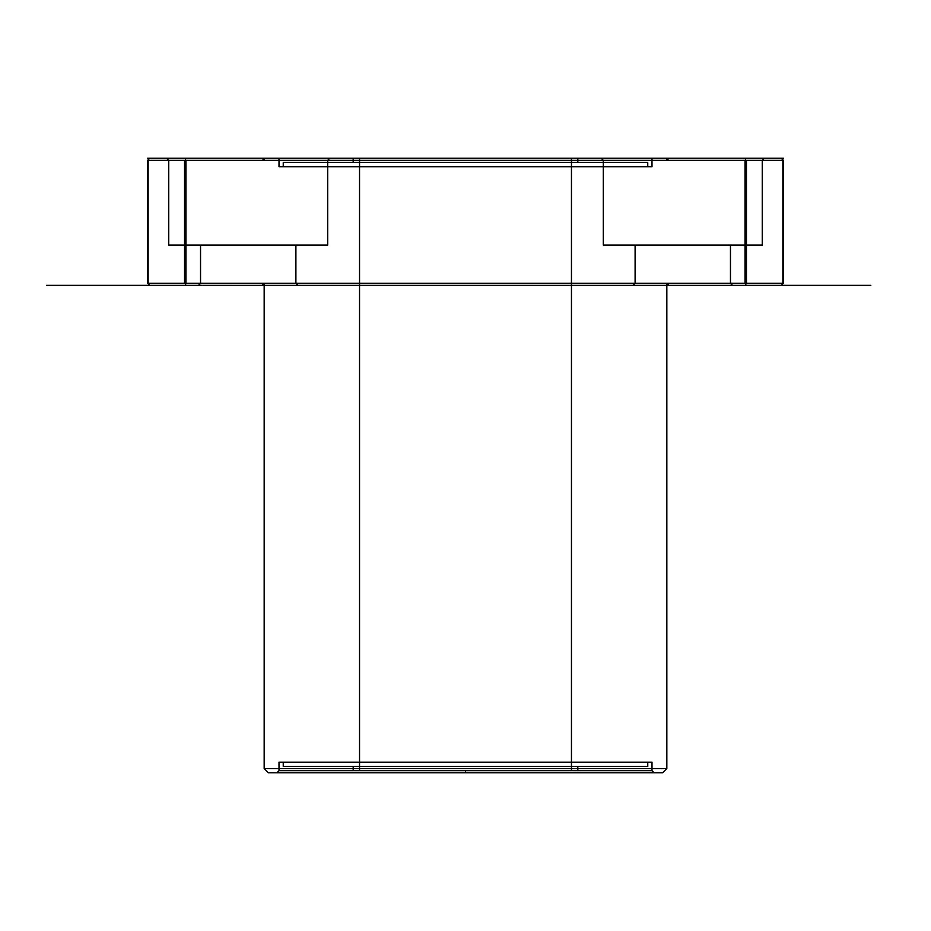 <?xml version="1.0" encoding="UTF-8"?>
<svg xmlns="http://www.w3.org/2000/svg" width="931" height="931" viewBox="0 0 931 931"><rect width="100%" height="100%" fill="white"/><g stroke="black" fill="none" stroke-linecap="round" stroke-linejoin="round"><path stroke-width="1.4" d="M746.453 160.33L745.789 160.19L746.453 160.33L746.453 283.245L782.855 283.245L782.855 160.33L746.453 160.33L782.855 160.33L782.855 283.245L746.453 283.245L746.453 160.33M783.378 160.33L783.378 283.245L783.378 160.33M745.044 283.245L185.956 283.245L745.789 283.385L745.044 283.245L745.044 160.33L745.789 160.19L745.044 160.33L745.044 283.245M745.044 285.363L149.74 285.363L745.044 285.363L746.453 283.245L745.044 285.363L781.26 285.363L783.378 283.245L781.26 285.363L745.044 285.363M764.374 158.212L601.193 158.212L764.374 158.212L601.193 158.212L764.374 158.212L762.256 160.33L603.311 160.33L762.256 160.33L603.311 160.33L762.256 160.33L764.374 158.212M279.009 158.212L651.991 158.212L279.009 158.212L279.009 166.696L651.991 166.696L279.009 166.696M603.311 245.097L762.256 245.097L603.311 245.097L603.311 160.33L601.193 158.212L603.311 160.33L603.311 245.097L762.256 245.097L603.311 245.097M168.744 245.097L327.689 245.097L168.744 245.097L168.744 160.33L166.626 158.212L329.807 158.212L166.626 158.212L329.807 158.212L166.626 158.212L168.744 160.33L327.689 160.33L329.807 158.212L327.689 160.33L168.744 160.33L327.689 160.33L168.744 160.33L168.744 245.097L327.689 245.097L327.689 160.33L327.689 245.097L168.744 245.097M264.171 158.212L666.829 158.212L264.171 158.212L264.171 160.33L666.829 160.33L264.171 160.33L262.053 158.212L668.947 158.212L262.053 158.212M295.895 283.245L298.013 285.363L198.419 285.363L298.013 285.363L198.419 285.363L298.013 285.363L295.895 283.245L200.537 283.245L200.537 245.097L295.895 245.097L200.537 245.097L295.895 245.097L200.537 245.097L200.537 283.245L198.419 285.363L200.537 283.245L295.895 283.245L200.537 283.245L295.895 283.245L295.895 245.097L295.895 283.245M654.109 772.788L276.891 772.788L654.109 772.788L651.991 770.67L279.009 770.67L279.009 762.186L651.991 762.186L279.009 762.186M353.186 770.67L577.814 770.67L353.186 770.67L353.186 766.434L577.814 766.434L353.186 766.434M283.245 766.434L647.755 766.434L283.245 766.434L283.245 762.186L647.755 762.186L283.245 762.186M268.407 772.788L662.593 772.788L268.407 772.788L264.171 768.552L666.829 768.552L666.829 283.245L264.171 283.245L666.829 283.245L668.947 285.363L262.053 285.363L668.947 285.363M632.987 285.363L732.581 285.363L632.987 285.363L732.581 285.363L632.987 285.363L635.105 283.245L635.105 245.097L730.463 245.097L635.105 245.097L730.463 245.097L635.105 245.097L635.105 283.245L730.463 283.245L635.105 283.245L632.987 285.363M745.044 158.212L781.26 158.212L783.25 160.19L781.26 158.212L745.044 158.212L745.789 160.19L745.044 158.212L149.74 158.212L185.956 158.212L185.211 160.19L185.956 158.212L745.044 158.212M359.541 770.67L571.459 770.67L359.541 770.67L359.541 158.212L571.459 158.212L359.541 158.212M147.75 283.385L149.74 285.363L148.145 283.245L184.547 283.245L148.145 283.245L148.145 160.33L184.547 160.33L148.145 160.33L147.75 283.385M147.75 160.19L149.74 158.212L147.75 160.19M184.547 160.33L184.547 283.245L185.211 283.385L184.547 283.245L184.547 160.33L185.956 160.33L185.956 283.245L185.956 160.33L184.547 160.33M353.186 162.448L577.814 162.448L353.186 162.448L353.186 158.212L577.814 158.212L353.186 158.212M662.593 772.788L666.829 768.552L264.171 768.552L264.171 283.245L262.053 285.363M651.991 762.186L651.991 770.67L279.009 770.67L276.891 772.788M745.044 160.33L185.956 160.33L745.044 160.33M730.463 283.245L730.463 245.097L730.463 283.245L635.105 283.245L730.463 283.245L732.581 285.363L730.463 283.245M647.755 166.696L283.245 166.696L647.755 166.696L647.755 162.448L283.245 162.448L647.755 162.448M651.991 166.696L651.991 158.212M185.211 283.385L185.956 285.363L185.211 283.385L185.956 283.245L185.211 283.385M147.622 160.33L147.622 283.245L147.622 160.33M577.814 770.67L577.814 766.434M666.829 158.212L666.829 160.33L668.947 158.212M647.755 766.434L647.755 762.186M762.256 245.097L762.256 160.33L762.256 245.097M571.459 770.67L571.459 158.212M577.814 162.448L577.814 158.212M283.245 166.696L283.245 162.448M147.622 158.212L783.378 158.212M658.031 158.212L266.499 158.212L658.031 158.212M870.822 285.363L46.55 285.363L870.822 285.363M765.201 158.212L165.799 158.212L765.201 158.212M293.812 158.212L202.621 158.212L293.812 158.212M324.209 158.212L169.663 158.212L324.209 158.212M758.777 158.212L604.231 158.212L758.777 158.212M728.379 158.212L637.188 158.212L728.379 158.212M272.969 158.212L664.501 158.212L272.969 158.212M287.155 158.212L649.838 158.212L287.155 158.212M465.5 770.67L465.5 772.788"/></g></svg>
